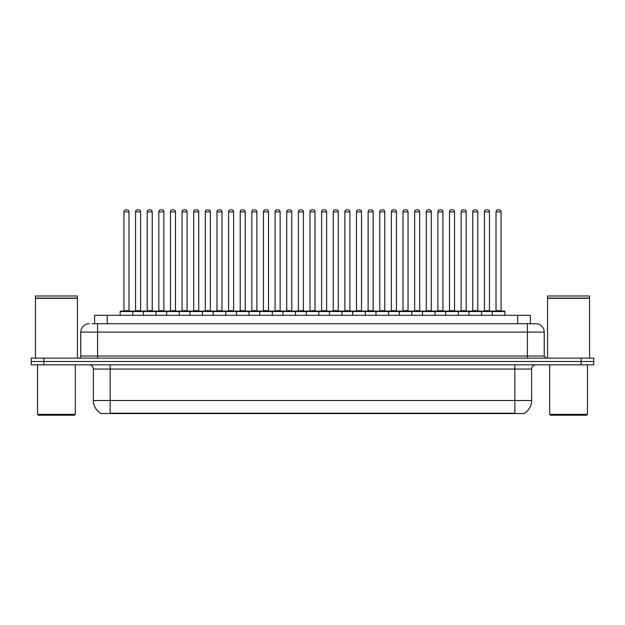 <?xml version="1.0" encoding="UTF-8"?>
<svg xmlns="http://www.w3.org/2000/svg" width="625" height="625" viewBox="0 0 625 625"><rect width="100%" height="100%" fill="white"/><g stroke="black" fill="none" stroke-linecap="round" stroke-linejoin="round"><path stroke-width="0.94" d="M94.641 323.711L94.641 315.312L530.359 315.312L530.359 323.711M524.484 413.125L524.484 413.539L100.516 413.539L100.516 413.125M100.641 413.203A14.695 14.695 0 0 1 93.375 400.523L110.164 400.523L110.164 413.203L514.836 413.203L514.836 400.523L531.625 400.523L531.625 369.047A4.195 4.195 0 0 1 535.82 364.844M93.375 400.523L93.375 369.047C93.125 366.492 91.727 365.094 89.18 364.844M524.359 413.203A14.695 14.695 0 0 0 531.625 400.523M593.75 364.844L593.75 361.484L31.25 361.484L31.25 364.844L43.844 364.844L43.844 361.484L31.25 361.484L31.25 358.133L43.844 358.133L43.844 361.484L593.75 361.484L593.75 364.844L43.844 364.844M92.312 323.711L535.82 323.711A8.398 8.398 0 0 1 544.219 332.102L544.219 356.031L546.312 358.133M92.117 323.711L97.578 323.711L97.578 332.102L80.781 332.102L80.781 356.031A2.102 2.102 0 0 1 78.688 358.133M89.18 323.711A8.398 8.398 0 0 0 80.781 332.102M593.75 358.133L593.75 361.484L593.75 358.133L43.844 358.133M544.219 332.102L527.422 332.102L527.422 323.711L535.82 323.711M492.25 315.312L492.25 311.531A0.422 0.422 0 0 1 492.664 311.117L504.422 311.117A0.422 0.422 0 0 1 504.844 311.531L120.156 311.531A0.422 0.422 0 0 1 120.578 311.117L132.336 311.117A0.422 0.422 0 0 1 132.75 311.531L132.75 315.312M128.977 211.883L123.937 211.883A2.102 2.102 0 0 1 126.039 209.781L126.875 209.781A2.102 2.102 0 0 1 128.977 211.883L128.977 310.695A0.422 0.422 0 0 0 129.391 311.117M123.937 211.883L123.937 310.695A0.422 0.422 0 0 1 123.516 311.117M120.156 311.531L120.156 315.312M144.383 311.531A0.422 0.422 0 0 0 143.961 311.117L132.203 311.117M135.562 211.883A2.102 2.102 0 0 1 137.664 209.781L138.5 209.781A2.102 2.102 0 0 1 140.602 211.883L135.562 211.883L135.562 310.695A0.422 0.422 0 0 1 135.148 311.117M140.602 211.883L140.602 310.695A0.422 0.422 0 0 0 141.023 311.117M120.578 311.117L132.336 311.117M126.039 209.781L126.875 209.781M143.414 315.312L143.414 311.531A0.422 0.422 0 0 1 143.836 311.117L155.586 311.117A0.422 0.422 0 0 1 156.008 311.531L156.008 315.312M152.227 211.883L147.195 211.883A2.102 2.102 0 0 1 149.289 209.781L150.133 209.781A2.102 2.102 0 0 1 152.227 211.883L152.227 310.695A0.422 0.422 0 0 0 152.648 311.117M147.195 211.883L147.195 310.695A0.422 0.422 0 0 1 146.773 311.117M166.672 315.312L166.672 311.531A0.422 0.422 0 0 1 167.086 311.117L178.844 311.117A0.422 0.422 0 0 1 179.266 311.531L179.266 315.312M175.484 211.883L170.445 211.883A2.102 2.102 0 0 1 172.547 209.781L173.383 209.781A2.102 2.102 0 0 1 175.484 211.883L175.484 310.695A0.422 0.422 0 0 0 175.906 311.117M170.445 211.883L170.445 310.695A0.422 0.422 0 0 1 170.031 311.117M189.922 315.312L189.922 311.531A0.422 0.422 0 0 1 190.344 311.117L202.102 311.117A0.422 0.422 0 0 1 202.516 311.531L202.516 315.312M193.703 211.883L193.703 310.695L198.742 310.695L198.742 211.883L193.703 211.883A2.102 2.102 0 0 1 195.805 209.781L196.641 209.781A2.102 2.102 0 0 1 198.742 211.883L198.742 310.695A0.422 0.422 0 0 0 199.164 311.117M193.703 310.695A0.422 0.422 0 0 1 193.281 311.117M213.18 315.312L213.18 311.531A0.422 0.422 0 0 1 213.602 311.117L225.352 311.117A0.422 0.422 0 0 1 225.773 311.531L225.773 315.312M216.539 311.117A0.422 0.422 0 0 0 216.961 310.695L216.961 211.883L216.961 310.695L222 310.695L222 211.883L216.961 211.883A2.102 2.102 0 0 1 219.055 209.781L219.898 209.781A2.102 2.102 0 0 1 222 211.883L222 310.695A0.422 0.422 0 0 0 222.414 311.117M167.633 311.531A0.422 0.422 0 0 0 167.219 311.117M155.461 311.117L178.844 311.117M158.82 211.883A2.102 2.102 0 0 1 160.922 209.781L161.758 209.781A2.102 2.102 0 0 1 163.859 211.883L158.82 211.883L158.82 310.695A0.422 0.422 0 0 1 158.398 311.117M163.859 211.883L163.859 310.695A0.422 0.422 0 0 0 164.273 311.117M190.891 311.531A0.422 0.422 0 0 0 190.469 311.117L178.719 311.117M182.078 211.883A2.102 2.102 0 0 1 184.172 209.781L185.016 209.781A2.102 2.102 0 0 1 187.109 211.883L182.078 211.883L182.078 310.695A0.422 0.422 0 0 1 181.656 311.117M187.109 211.883L187.109 310.695A0.422 0.422 0 0 0 187.531 311.117M214.148 311.531A0.422 0.422 0 0 0 213.727 311.117L201.977 311.117M205.328 211.883A2.102 2.102 0 0 1 207.43 209.781L208.273 209.781A2.102 2.102 0 0 1 210.367 211.883L205.328 211.883L205.328 310.695A0.422 0.422 0 0 1 204.914 311.117M210.367 211.883L210.367 310.695A0.422 0.422 0 0 0 210.789 311.117M74.484 415.219L38.383 415.219L37.547 414.383L75.328 414.383L74.484 415.219M37.547 364.844L37.547 414.383M75.328 364.844L75.328 414.383M35.445 298.312L77.422 298.312L35.445 298.312L35.445 358.133M77.422 298.312L77.422 358.133M77.219 298.102L35.656 298.102M77.422 297.891L77.422 296L35.445 296L35.445 297.891M586.617 415.219L550.516 415.219L549.672 414.383L587.453 414.383L586.617 415.219M549.672 364.844L549.672 414.383M587.453 364.844L587.453 414.383M547.578 298.312L589.555 298.312L547.578 298.312L547.578 358.133M589.555 298.312L589.555 358.133M589.344 298.102L547.781 298.102M589.555 297.891L589.555 296L547.578 296L547.578 297.891M236.438 315.312L236.438 311.531A0.422 0.422 0 0 1 236.859 311.117L248.609 311.117A0.422 0.422 0 0 1 249.031 311.531L249.031 315.312M245.25 211.883L240.211 211.883A2.102 2.102 0 0 1 242.313 209.781L243.156 209.781A2.102 2.102 0 0 1 245.25 211.883L245.25 310.695A0.422 0.422 0 0 0 245.672 311.117M240.211 211.883L240.211 310.695A0.422 0.422 0 0 1 239.797 311.117M259.695 315.312L259.695 311.531A0.422 0.422 0 0 1 260.109 311.117L271.867 311.117A0.422 0.422 0 0 1 272.289 311.531L272.289 315.312M263.047 311.117A0.422 0.422 0 0 0 263.469 310.695L263.469 211.883L263.469 310.695L268.508 310.695L268.508 211.883L263.469 211.883A2.102 2.102 0 0 1 265.57 209.781L266.406 209.781A2.102 2.102 0 0 1 268.508 211.883L268.508 310.695A0.422 0.422 0 0 0 268.93 311.117M282.945 315.312L282.945 311.531A0.422 0.422 0 0 1 283.367 311.117L295.125 311.117A0.422 0.422 0 0 1 295.539 311.531L295.539 315.312M291.766 211.883L286.727 211.883A2.102 2.102 0 0 1 288.828 209.781L289.664 209.781A2.102 2.102 0 0 1 291.766 211.883L291.766 310.695A0.422 0.422 0 0 0 292.18 311.117M286.727 211.883L286.727 310.695A0.422 0.422 0 0 1 286.305 311.117M237.398 311.531A0.422 0.422 0 0 0 236.984 311.117M225.227 311.117L248.609 311.117M228.586 211.883A2.102 2.102 0 0 1 230.687 209.781L231.523 209.781A2.102 2.102 0 0 1 233.625 211.883L228.586 211.883L228.586 310.695A0.422 0.422 0 0 1 228.164 311.117M233.625 211.883L233.625 310.695A0.422 0.422 0 0 0 234.047 311.117M260.656 311.531A0.422 0.422 0 0 0 260.234 311.117M248.484 311.117L271.867 311.117M251.844 211.883A2.102 2.102 0 0 1 253.938 209.781L254.781 209.781A2.102 2.102 0 0 1 256.883 211.883L251.844 211.883L251.844 310.695A0.422 0.422 0 0 1 251.422 311.117M256.883 211.883L256.883 310.695A0.422 0.422 0 0 0 257.297 311.117M283.914 311.531A0.422 0.422 0 0 0 283.492 311.117M271.742 311.117L295.125 311.117M275.102 211.883A2.102 2.102 0 0 1 277.195 209.781L278.039 209.781A2.102 2.102 0 0 1 280.133 211.883L275.102 211.883L275.102 310.695A0.422 0.422 0 0 1 274.68 311.117M280.133 211.883L280.133 310.695A0.422 0.422 0 0 0 280.555 311.117M306.203 315.312L306.203 311.531A0.422 0.422 0 0 1 306.625 311.117L318.375 311.117A0.422 0.422 0 0 1 318.797 311.531L318.797 315.312M315.016 211.883L309.984 211.883A2.102 2.102 0 0 1 312.078 209.781L312.922 209.781A2.102 2.102 0 0 1 315.016 211.883L315.016 310.695A0.422 0.422 0 0 0 315.438 311.117M309.984 211.883L309.984 310.695A0.422 0.422 0 0 1 309.562 311.117M329.461 315.312L329.461 311.531A0.422 0.422 0 0 1 329.875 311.117L341.633 311.117A0.422 0.422 0 0 1 342.055 311.531L342.055 315.312M332.82 311.117A0.422 0.422 0 0 0 333.234 310.695L333.234 211.883L333.234 310.695L338.273 310.695L338.273 211.883L333.234 211.883A2.102 2.102 0 0 1 335.336 209.781L336.172 209.781A2.102 2.102 0 0 1 338.273 211.883L338.273 310.695A0.422 0.422 0 0 0 338.695 311.117M352.711 315.312L352.711 311.531A0.422 0.422 0 0 1 353.133 311.117L364.891 311.117A0.422 0.422 0 0 1 365.305 311.531L365.305 315.312M356.07 311.117A0.422 0.422 0 0 0 356.492 310.695L356.492 211.883L356.492 310.695L361.531 310.695L361.531 211.883L356.492 211.883A2.102 2.102 0 0 1 358.594 209.781L359.43 209.781A2.102 2.102 0 0 1 361.531 211.883L361.531 310.695A0.422 0.422 0 0 0 361.953 311.117M375.969 315.312L375.969 311.531A0.422 0.422 0 0 1 376.391 311.117L388.141 311.117A0.422 0.422 0 0 1 388.562 311.531L388.562 315.312M379.328 311.117A0.422 0.422 0 0 0 379.75 310.695L379.75 211.883L379.75 310.695L384.789 310.695L384.789 211.883L379.75 211.883A2.102 2.102 0 0 1 381.844 209.781L382.688 209.781A2.102 2.102 0 0 1 384.789 211.883L384.789 310.695A0.422 0.422 0 0 0 385.203 311.117M399.227 315.312L399.227 311.531A0.422 0.422 0 0 1 399.648 311.117L411.398 311.117A0.422 0.422 0 0 1 411.82 311.531L411.82 315.312M403 211.883L403 310.695L408.039 310.695L408.039 211.883L403 211.883A2.102 2.102 0 0 1 405.102 209.781L405.945 209.781A2.102 2.102 0 0 1 408.039 211.883L408.039 310.695A0.422 0.422 0 0 0 408.461 311.117M403 310.695A0.422 0.422 0 0 1 402.586 311.117M307.172 311.531A0.422 0.422 0 0 0 306.75 311.117M294.992 311.117L318.375 311.117M298.352 211.883A2.102 2.102 0 0 1 300.453 209.781L301.289 209.781A2.102 2.102 0 0 1 303.391 211.883L298.352 211.883L298.352 310.695A0.422 0.422 0 0 1 297.938 311.117M303.391 211.883L303.391 310.695A0.422 0.422 0 0 0 303.812 311.117M330.422 311.531A0.422 0.422 0 0 0 330.008 311.117L318.25 311.117M321.609 211.883A2.102 2.102 0 0 1 323.711 209.781L324.547 209.781A2.102 2.102 0 0 1 326.648 211.883L321.609 211.883L321.609 310.695A0.422 0.422 0 0 1 321.188 311.117M326.648 211.883L326.648 310.695A0.422 0.422 0 0 0 327.062 311.117M353.68 311.531A0.422 0.422 0 0 0 353.258 311.117L341.508 311.117M344.867 211.883A2.102 2.102 0 0 1 346.961 209.781L347.805 209.781A2.102 2.102 0 0 1 349.898 211.883L344.867 211.883L344.867 310.695A0.422 0.422 0 0 1 344.445 311.117M349.898 211.883L349.898 310.695A0.422 0.422 0 0 0 350.32 311.117M376.938 311.531A0.422 0.422 0 0 0 376.516 311.117M364.766 311.117L388.141 311.117M368.117 211.883A2.102 2.102 0 0 1 370.219 209.781L371.062 209.781A2.102 2.102 0 0 1 373.156 211.883L368.117 211.883L368.117 310.695A0.422 0.422 0 0 1 367.703 311.117M373.156 211.883L373.156 310.695A0.422 0.422 0 0 0 373.578 311.117M400.188 311.531A0.422 0.422 0 0 0 399.773 311.117L388.016 311.117M391.375 211.883A2.102 2.102 0 0 1 393.477 209.781L394.312 209.781A2.102 2.102 0 0 1 396.414 211.883L391.375 211.883L391.375 310.695A0.422 0.422 0 0 1 390.953 311.117M396.414 211.883L396.414 310.695A0.422 0.422 0 0 0 396.836 311.117M422.484 315.312L422.484 311.531A0.422 0.422 0 0 1 422.898 311.117L434.656 311.117A0.422 0.422 0 0 1 435.078 311.531L435.078 315.312M426.258 211.883L426.258 310.695L431.297 310.695L431.297 211.883L426.258 211.883A2.102 2.102 0 0 1 428.359 209.781L429.195 209.781A2.102 2.102 0 0 1 431.297 211.883L431.297 310.695A0.422 0.422 0 0 0 431.719 311.117M426.258 310.695A0.422 0.422 0 0 1 425.836 311.117M445.734 315.312L445.734 311.531A0.422 0.422 0 0 1 446.156 311.117L457.914 311.117A0.422 0.422 0 0 1 458.328 311.531L458.328 315.312M454.555 211.883L449.516 211.883A2.102 2.102 0 0 1 451.617 209.781L452.453 209.781A2.102 2.102 0 0 1 454.555 211.883L454.555 310.695A0.422 0.422 0 0 0 454.969 311.117M449.516 211.883L449.516 310.695A0.422 0.422 0 0 1 449.094 311.117M468.992 315.312L468.992 311.531A0.422 0.422 0 0 1 469.414 311.117L481.164 311.117A0.422 0.422 0 0 1 481.586 311.531L481.586 315.312M477.805 211.883L472.773 211.883A2.102 2.102 0 0 1 474.867 209.781L475.711 209.781A2.102 2.102 0 0 1 477.805 211.883L477.805 310.695A0.422 0.422 0 0 0 478.227 311.117M472.773 211.883L472.773 310.695A0.422 0.422 0 0 1 472.352 311.117M501.062 211.883L496.023 211.883A2.102 2.102 0 0 1 498.125 209.781L498.961 209.781A2.102 2.102 0 0 1 501.062 211.883L501.062 310.695A0.422 0.422 0 0 0 501.484 311.117M496.023 211.883L496.023 310.695A0.422 0.422 0 0 1 495.609 311.117M504.844 311.531L504.844 315.312M423.445 311.531A0.422 0.422 0 0 0 423.023 311.117M411.273 311.117L434.656 311.117M414.633 211.883A2.102 2.102 0 0 1 416.727 209.781L417.57 209.781A2.102 2.102 0 0 1 419.672 211.883L414.633 211.883L414.633 310.695A0.422 0.422 0 0 1 414.211 311.117M419.672 211.883L419.672 310.695A0.422 0.422 0 0 0 420.086 311.117M446.703 311.531A0.422 0.422 0 0 0 446.281 311.117M434.531 311.117L457.914 311.117M437.891 211.883A2.102 2.102 0 0 1 439.984 209.781L440.828 209.781A2.102 2.102 0 0 1 442.922 211.883L437.891 211.883L437.891 310.695A0.422 0.422 0 0 1 437.469 311.117M442.922 211.883L442.922 310.695A0.422 0.422 0 0 0 443.344 311.117M469.961 311.531A0.422 0.422 0 0 0 469.539 311.117M457.781 311.117L481.164 311.117M461.141 211.883A2.102 2.102 0 0 1 463.242 209.781L464.078 209.781A2.102 2.102 0 0 1 466.18 211.883L461.141 211.883L461.141 310.695A0.422 0.422 0 0 1 460.727 311.117M466.18 211.883L466.18 310.695A0.422 0.422 0 0 0 466.602 311.117M493.211 311.531A0.422 0.422 0 0 0 492.797 311.117M481.039 311.117L504.422 311.117M484.398 211.883A2.102 2.102 0 0 1 486.5 209.781L487.336 209.781A2.102 2.102 0 0 1 489.438 211.883L484.398 211.883L484.398 310.695A0.422 0.422 0 0 1 483.977 311.117M489.438 211.883L489.438 310.695A0.422 0.422 0 0 0 489.852 311.117M143.836 311.117L155.586 311.117M149.289 209.781L150.133 209.781M172.547 209.781L173.383 209.781M190.344 311.117L202.102 311.117M195.805 209.781L196.641 209.781M213.602 311.117L225.352 311.117M219.055 209.781L219.898 209.781M242.313 209.781L243.156 209.781M265.57 209.781L266.406 209.781M288.828 209.781L289.664 209.781M312.078 209.781L312.922 209.781M329.875 311.117L341.633 311.117M335.336 209.781L336.172 209.781M353.133 311.117L364.891 311.117M358.594 209.781L359.43 209.781M381.844 209.781L382.688 209.781M399.648 311.117L411.398 311.117M405.102 209.781L405.945 209.781M428.359 209.781L429.195 209.781M451.617 209.781L452.453 209.781M474.867 209.781L475.711 209.781M498.125 209.781L498.961 209.781M513.156 413.539L513.156 413.125M111.844 413.539L111.844 413.125M107.234 323.711L107.234 315.312M517.766 323.711L517.766 315.312M514.836 364.844L514.836 369.047L93.375 369.047M531.625 369.047L514.836 369.047L514.836 400.523L110.164 400.523L110.164 364.844M581.156 364.844L581.156 358.133M97.578 358.133L97.578 356.031L544.219 356.031M80.781 356.031L97.578 356.031L97.578 332.102L527.422 332.102L527.422 358.133M123.937 310.695L128.977 310.695M135.562 310.695L140.602 310.695M147.195 310.695L152.227 310.695M170.445 310.695L175.484 310.695M158.82 310.695L163.859 310.695M182.078 310.695L187.109 310.695M205.328 310.695L210.367 310.695M240.211 310.695L245.25 310.695M286.727 310.695L291.766 310.695M228.586 310.695L233.625 310.695M251.844 310.695L256.883 310.695M275.102 310.695L280.133 310.695M309.984 310.695L315.016 310.695M298.352 310.695L303.391 310.695M321.609 310.695L326.648 310.695M344.867 310.695L349.898 310.695M368.117 310.695L373.156 310.695M391.375 310.695L396.414 310.695M449.516 310.695L454.555 310.695M472.773 310.695L477.805 310.695M496.023 310.695L501.062 310.695M414.633 310.695L419.672 310.695M437.891 310.695L442.922 310.695M461.141 310.695L466.18 310.695M484.398 310.695L489.438 310.695"/></g></svg>
